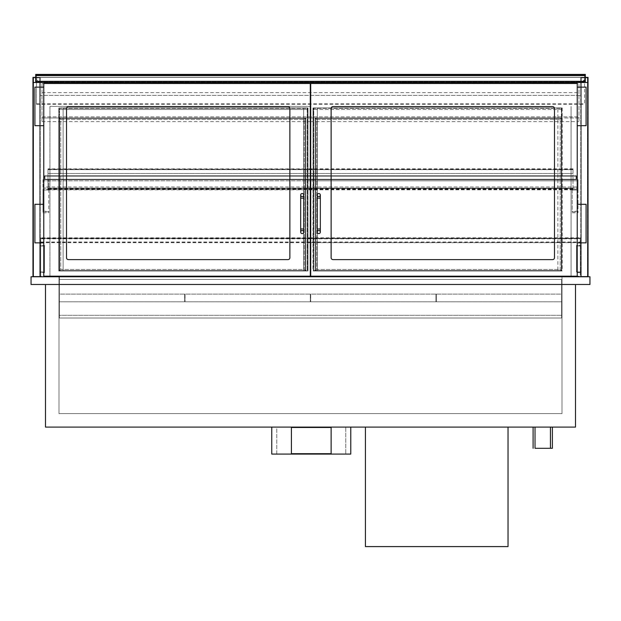 <?xml version="1.0" encoding="UTF-8"?>
<svg xmlns="http://www.w3.org/2000/svg" width="621" height="621" viewBox="0 0 621 621"><rect width="100%" height="100%" fill="white"/><g stroke="black" fill="none" stroke-linecap="round" stroke-linejoin="round"><path stroke-width="0.47" stroke-dasharray="3.1 2.33" d="M310.694 106.408L49.936 106.408L49.936 276.772L32.975 276.772L32.975 82.508L588.025 82.508L588.025 276.772L571.064 276.772L571.064 106.408L571.064 276.198M49.936 276.198L49.936 106.408L310.306 106.408M35.676 77.4L40.303 77.4L32.975 77.4L32.975 276.772L49.936 276.772M571.064 276.772L588.025 276.772L588.025 77.4L580.697 77.4L580.697 276.772L580.697 77.4L40.303 77.4L40.303 276.772L40.303 77.4L40.303 95.362L40.303 77.4L580.697 77.4L580.697 95.362L40.303 95.362L580.697 95.362L580.697 77.4L585.324 77.4M535.023 448.3L552.372 448.3M535.023 427.101L550.439 427.101L535.023 427.101M533.097 427.101L552.372 427.101L533.097 427.101M589.95 284.48L31.05 284.48L31.05 276.772L589.95 276.772L589.95 284.48M45.504 284.48L575.496 284.48L45.504 284.48L45.504 427.101L575.496 427.101L575.496 284.48M562.005 276.772L58.995 276.772L562.005 276.772L562.005 413.609L58.995 413.609L58.995 276.772L58.995 413.609L562.005 413.609L562.005 276.772M59.383 276.198L59.383 315.321L561.617 315.321L59.383 315.321L59.383 276.772M561.617 276.198L561.617 276.772M310.694 271.765L310.306 271.765M59.383 279.473L59.383 318.014L561.617 318.014L59.383 318.014L59.383 279.473L561.617 279.473L561.617 318.014L561.617 279.473L59.383 279.473M48.78 189.273L48.78 190.049L42.996 190.049L42.996 189.273L48.78 189.273L48.78 179.64L48.78 212.786L48.78 190.049L42.996 190.049L42.996 211.831L48.78 211.831M42.996 189.273L42.996 211.831M578.004 189.273L578.004 179.64L42.996 179.64L48.78 179.64L42.996 179.64L42.996 180.796L42.996 179.64L578.004 179.64L578.004 212.786L578.004 211.831L572.22 211.831L572.22 189.273L578.004 189.273L578.004 190.049L572.22 190.049L578.004 190.049L578.004 211.831M572.22 189.273L572.22 211.831M578.004 179.64L572.22 179.64L578.004 179.64L578.004 180.796L578.004 179.64M310.306 186.968L42.996 186.968L42.996 180.796L310.306 180.796M310.694 180.796L578.004 180.796L578.004 188.116L578.004 186.968L310.694 186.968M42.996 186.968L42.996 180.796L578.004 180.796L578.004 186.968L42.996 186.968M42.996 188.116L310.306 188.116L42.996 188.116M310.694 188.116L578.004 188.116L310.694 188.116M44.929 176.17L44.929 179.252L48.011 179.64L44.541 179.64L44.541 175.79L48.011 175.79L44.929 176.17L44.929 179.252L48.011 179.64L44.541 179.64L44.541 175.79L48.011 175.79L44.929 176.17L44.929 179.252L44.929 176.17L576.459 175.79L576.459 179.64L572.989 179.64L576.071 179.252L576.071 176.17L572.989 175.79L576.459 175.79L576.459 179.64L572.989 179.64L576.071 179.252L576.071 176.17L576.071 179.252L44.929 179.252L576.071 179.252L576.071 176.17L44.929 176.17M35.676 82.508L585.324 82.508L585.324 74.411L35.676 74.411L35.676 82.508L585.324 82.508M584.555 81.925L584.555 74.994L36.445 74.994L36.445 81.925L584.555 81.925L584.555 74.994L36.445 74.994L36.445 81.925L584.555 81.925M365.427 427.101L365.427 546.589L508.04 546.589L508.04 427.101L365.427 427.101L508.04 427.101M68.442 259.625L287.95 259.625A1.925 1.925 0 0 0 289.875 257.692A1.925 1.925 0 0 1 287.95 259.625L68.442 259.625A1.925 1.925 0 0 1 66.509 257.692L66.509 108.528A1.925 1.925 0 0 1 68.442 106.595L287.95 106.595A1.925 1.925 0 0 1 289.875 108.528L289.875 257.692A1.925 1.925 0 0 1 287.95 259.625L68.442 259.625A1.925 1.925 0 0 1 66.509 257.692L66.509 108.528A1.925 1.925 0 0 1 68.442 106.595L287.95 106.595A1.925 1.925 0 0 1 289.875 108.528L289.875 257.692L289.875 108.528M43.773 276.198L310.306 276.198L310.306 83.47L43.773 83.47L43.773 276.198M552.558 259.625L333.05 259.625A1.925 1.925 0 0 1 331.125 257.692A1.925 1.925 0 0 0 333.05 259.625L552.558 259.625A1.925 1.925 0 0 0 554.491 257.692L554.491 108.528A1.925 1.925 0 0 0 552.558 106.595L333.05 106.595A1.925 1.925 0 0 0 331.125 108.528L331.125 257.692A1.925 1.925 0 0 0 333.05 259.625L552.558 259.625A1.925 1.925 0 0 0 554.491 257.692L554.491 108.528A1.925 1.925 0 0 0 552.558 106.595L333.05 106.595A1.925 1.925 0 0 0 331.125 108.528L331.125 257.692L331.125 108.528M577.227 276.198L310.694 276.198L310.694 83.47L577.227 83.47L577.227 276.198M34.908 125.675L43.773 125.675L43.773 87.134L34.908 87.134L34.908 125.675M43.773 125.675L43.773 87.134M43.773 242.858L43.773 204.309L34.908 204.309L34.908 242.858L43.773 242.858L43.773 204.309M586.092 125.675L577.227 125.675L577.227 87.134L586.092 87.134L586.092 125.675M577.227 125.675L577.227 87.134M577.227 242.858L577.227 204.309L586.092 204.309L586.092 242.858L577.227 242.858L577.227 204.309M287.95 106.595L68.442 106.595A1.925 1.925 0 0 0 66.509 108.528L66.509 257.692M333.05 106.595L552.558 106.595A1.925 1.925 0 0 1 554.491 108.528L554.491 257.692M300.673 232.06A1.545 1.545 0 0 1 302.986 230.725A1.545 1.545 0 0 1 302.986 233.395A1.545 1.545 0 0 1 300.673 232.06M300.673 195.056A1.545 1.545 0 0 1 302.986 193.721A1.545 1.545 0 0 1 302.986 196.391A1.545 1.545 0 0 1 300.673 195.056M320.327 232.06A1.545 1.545 0 0 0 318.014 230.725A1.545 1.545 0 0 0 318.014 233.395A1.545 1.545 0 0 0 320.327 232.06M320.327 195.056A1.545 1.545 0 0 0 318.014 193.721A1.545 1.545 0 0 0 318.014 196.391A1.545 1.545 0 0 0 320.327 195.056M39.721 276.392L33.557 276.392L39.721 276.392L39.721 77.788L33.557 77.788L33.557 276.392L33.557 77.788L39.721 77.788L39.721 276.392L33.557 276.392L33.557 77.881L33.557 276.392L39.721 276.392L39.721 77.881L33.557 77.881L39.721 77.881L39.721 276.392M33.557 271.765L33.557 82.414L33.557 271.765L32.975 271.765L33.557 271.765M39.721 82.414L39.721 271.765L39.721 82.414L40.303 82.414L40.303 271.765L40.303 82.414L39.721 82.414M32.975 82.414L33.557 82.414L32.975 82.414L32.975 271.765L32.975 82.414M39.721 271.765L40.303 271.765L39.721 271.765M32.975 276.772L40.303 276.772L32.975 276.772L32.975 82.508M587.443 77.788L587.443 276.392L581.279 276.392L581.279 77.788L587.443 77.788L581.279 77.788L581.279 276.392L587.443 276.392L587.443 77.788M587.443 271.765L587.443 82.414L587.443 271.765L588.025 271.765L587.443 271.765M581.279 82.414L581.279 271.765L581.279 82.414L580.697 82.414L580.697 271.765L580.697 82.414L581.279 82.414M588.025 82.414L587.443 82.414L588.025 82.414L588.025 271.765L588.025 82.414M581.279 271.765L580.697 271.765L581.279 271.765M588.025 276.772L580.697 276.772L588.025 276.772L588.025 82.508M44.541 272.549L44.541 245.978L40.683 245.978L40.683 272.549L44.541 272.619L40.303 272.619L40.303 246.048L44.541 246.048L44.541 272.619M44.541 245.442L44.541 272.014L40.683 272.014L40.683 245.442L44.541 245.38L40.303 245.38L40.303 246.048M40.683 245.978L40.683 245.442M40.683 272.014L40.683 272.549M40.303 245.38L40.303 271.951L44.541 272.014M44.541 271.951L44.541 245.38M40.303 271.951L40.303 272.619M576.459 245.978L576.459 272.549L580.317 272.549L580.317 272.014L576.459 272.014L576.459 245.442L580.317 245.442L580.317 245.978L576.459 245.978L576.459 272.619L580.697 272.619L580.697 246.048L576.459 246.048M580.317 245.978L580.317 272.549M580.317 272.014L580.317 245.442M580.697 245.38L580.697 271.951L576.459 271.951L576.459 245.38L580.697 245.38L580.697 246.048M580.697 271.951L580.697 272.619M36.445 77.307L36.445 104.243L36.445 74.994L584.555 74.994L584.555 77.307L36.445 77.307L584.555 77.307L584.555 74.994L36.445 74.994L36.445 77.307L584.555 77.307L584.555 74.994L584.555 104.243L584.555 77.307M310.306 117.967L42.034 117.967L42.034 83.664L42.034 121.615L42.034 116.888L42.034 117.967L578.966 117.967L578.966 83.664L578.966 121.615L578.966 116.888L578.966 117.967L310.694 117.967M42.034 83.664L578.966 83.664L42.034 83.664M42.034 92.622L578.966 92.622M42.034 121.615L310.306 121.615M310.694 121.615L578.966 121.615M42.034 116.888L578.966 116.888L42.034 116.888M307.612 107.945L307.993 270.989L307.993 107.945L307.612 270.989L59.189 270.989L58.801 107.945L58.801 270.989L59.189 107.945L307.612 107.945L303.653 107.945L303.653 270.989L307.612 270.989L59.189 270.989L63.14 270.989L63.14 107.945L58.801 107.945L58.801 270.989L63.14 270.989L63.14 107.945L307.612 107.945L307.612 270.989L307.612 107.945M303.653 270.989L307.993 270.989L307.993 107.945L303.653 107.945L303.653 270.989M561.811 107.945L562.199 270.989L557.86 270.989L557.86 107.945L561.811 107.945M562.199 107.945L562.199 270.989L557.86 270.989L557.86 107.945L562.199 107.945M313.388 270.989L313.007 107.945L317.347 107.945L317.347 270.989L313.007 270.989L313.007 107.945L317.347 107.945L317.347 270.989L313.388 270.989L313.388 107.945L561.788 107.945L561.788 270.989L313.388 270.989L313.388 107.945L561.788 107.945L561.788 270.989L313.388 270.989M59.569 109.49L59.569 108.333L307.224 108.333L307.224 270.609L59.569 270.609L59.569 109.49L307.224 109.49M307.224 108.333L307.224 270.609L59.569 270.609L59.569 108.333L307.224 108.333M59.189 109.49L59.189 270.989L59.189 109.49L307.612 109.49M305.416 118.355L304.259 119.511L305.796 117.967L305.796 270.989L304.259 269.452L304.259 119.511L60.726 119.511L60.726 269.452L304.259 269.452L304.259 119.511L60.726 119.511L60.726 269.452L304.259 269.452L305.416 270.609L59.569 270.609L59.569 118.355L305.416 118.355L305.416 270.609L59.569 270.609L59.569 118.355L305.416 118.355L305.416 270.609M59.569 118.355L60.726 119.511L59.189 117.967L305.796 117.967L305.796 270.989L59.189 270.989L60.726 269.452L59.569 270.609M305.796 270.989L59.189 270.989L59.189 117.967L305.796 117.967M59.189 270.989L59.189 117.967M313.776 109.49L313.776 108.333L561.4 108.333L561.4 270.609L313.776 270.609L313.776 109.49L561.4 109.49M561.4 108.333L561.4 270.609L313.776 270.609L313.776 108.333L561.4 108.333M561.4 118.355L560.243 119.511L561.788 117.967L561.788 270.989L560.243 269.452L560.243 119.511L316.718 119.511L316.718 269.452L560.243 269.452L560.243 119.511L316.718 119.511L316.718 269.452L560.243 269.452L561.4 270.609L315.561 270.609L315.561 118.355L561.4 118.355L561.4 270.609L315.561 270.609L315.561 118.355L561.4 118.355L561.4 270.609M315.561 118.355L316.718 119.511L315.181 117.967L561.788 117.967L561.788 270.989L315.181 270.989L316.718 269.452L315.561 270.609M561.788 270.989L315.181 270.989L315.181 117.967L561.788 117.967M315.181 270.989L315.181 117.967M310.694 169.618L572.989 169.618L572.989 173.476L572.989 169.23L572.989 179.64L572.989 168.85L572.989 169.618L48.011 169.618L48.011 168.85L48.011 179.64L48.011 169.23L48.011 173.476L48.011 169.618L310.306 169.618M310.694 175.79L572.989 175.79L572.989 189.832L572.989 175.79L48.011 175.79L48.011 189.646L48.011 175.79L310.306 175.79M310.306 179.64L310.694 179.64M572.989 179.252L48.011 179.252L572.989 179.252M572.989 176.17L48.011 176.17L572.989 176.17M572.989 173.476L48.011 173.476L572.989 173.476M572.989 175.79L48.011 175.79M572.989 175.89L48.011 175.89L48.011 189.832L48.011 175.906L572.989 175.906M572.989 176.015L48.011 176.007M572.989 179.446L48.011 179.446L572.989 179.446M48.011 188.303L572.989 188.303L48.011 188.303M48.011 188.466L572.989 188.474L48.011 188.466M435.965 294.121L435.965 301.829L310.694 301.829L435.965 301.829L435.965 294.121L310.694 294.121L310.694 301.829L310.694 294.121L435.965 294.121M310.306 294.121L310.306 301.829L185.035 301.829L310.306 301.829L310.306 294.121L185.035 294.121L185.035 301.829L185.035 294.121L310.306 294.121M184.654 294.121L184.654 301.829L59.383 301.829L184.654 301.829L184.654 294.121L59.383 294.121L59.383 301.829L59.383 294.121L184.654 294.121M436.346 294.121L436.346 301.829L561.617 301.829L436.346 301.829L436.346 294.121L561.617 294.121L561.617 301.829L561.617 294.121L436.346 294.121M581.279 276.392L587.443 276.392L587.443 77.881L587.443 276.392L581.279 276.392L581.279 77.881L581.279 276.392M581.279 77.881L587.443 77.881L581.279 77.881M36.445 103.839L584.555 103.839M38.37 74.994L36.445 74.605L584.555 74.605L584.555 79.542L584.555 74.994L36.445 74.994L584.555 74.994M36.445 104.243L584.555 104.243M38.37 81.374L36.445 79.48A1.925 1.894 180 0 0 38.37 81.374L582.63 81.374A1.925 1.894 180 0 0 584.555 79.48M38.37 81.444L582.63 81.374M38.37 74.605L584.555 74.605L36.445 74.605L36.445 79.48M584.555 79.542L582.63 81.444M36.445 79.542L36.445 74.994M345.765 427.101L276.772 427.101L276.772 454.083L345.765 454.083L276.772 454.083L276.772 427.101L345.765 427.101L345.765 454.083L345.765 427.101M271.765 427.101L271.765 454.083L350.78 454.083L350.78 427.101L271.765 427.101L350.78 427.101M291.42 427.481L291.42 453.695L331.125 453.695L331.125 427.481L291.42 427.481M40.683 276.772L40.683 238.278L40.683 276.772L580.317 276.772L580.317 238.813L40.683 238.813L580.317 238.813L580.317 238.278L40.683 238.278L580.317 238.278L580.317 276.236L40.683 276.236M580.317 276.236L580.317 276.772M580.317 237.835L580.317 242.679L580.317 237.835L310.694 237.835M40.683 237.835L40.683 242.679L40.683 237.835L310.306 237.835M40.683 238.503L310.306 238.503M310.694 238.503L580.317 238.503M40.683 242.004L580.317 242.004M40.683 242.074L580.317 242.074M40.683 242.609L580.317 242.609M40.683 242.679L310.306 242.679M310.694 242.679L580.317 242.679M42.996 211.249L48.78 211.249M578.004 211.249L572.22 211.249M300.673 228.978L303.754 228.978M300.673 198.146L303.754 198.146M320.327 228.978L317.246 228.978M320.327 198.146L317.246 198.146M561.788 109.49L313.388 109.49M572.989 169.618L48.011 169.618L572.989 169.618M572.989 189.545L48.011 189.545M310.306 189.646L310.694 189.646M572.989 189.785L310.694 189.785M310.306 189.785L48.011 189.785M572.989 189.304L48.011 189.304M572.989 188.093L48.011 188.093M572.989 188.194L48.011 188.194M572.989 189.133L48.011 189.133M572.989 189.615L48.011 189.615M582.63 74.605L582.63 74.994M42.996 212.786L48.78 212.786M572.22 212.786L578.004 212.786M572.989 168.85L310.694 168.85M310.306 168.85L48.011 168.85M572.989 169.23L48.011 169.23M572.989 189.832L310.694 189.832M310.306 189.832L48.011 189.832M572.989 188.225L48.011 188.225M572.989 188.38L48.011 188.38M572.989 188.574L48.011 188.574M572.989 188.419L48.011 188.419"/><path stroke-width="0.93" d="M588.025 276.772L588.025 82.508L32.975 82.508L32.975 276.772M571.064 276.198L571.064 276.772M310.306 106.408L310.694 106.408M49.936 276.772L49.936 276.198M552.372 427.101L552.372 448.3L535.023 448.3L535.023 427.101M533.097 448.3L533.097 427.101M31.05 284.48L589.95 284.48L589.95 276.772L31.05 276.772L31.05 284.48M45.504 284.48L45.504 427.101L575.496 427.101L575.496 284.48M561.617 276.772L561.617 276.198M310.306 271.765L310.694 271.765M59.383 276.772L59.383 276.198M585.324 82.508L585.324 74.411L35.676 74.411L35.676 75.568L585.324 75.568M585.324 81.351L35.676 81.351L35.676 82.508M35.676 81.351L35.676 75.568M365.427 427.101L365.427 546.589L508.04 546.589L508.04 427.101M289.875 257.692A1.925 1.925 0 0 1 287.95 259.625L68.442 259.625A1.925 1.925 0 0 1 66.509 257.692L66.509 108.528A1.925 1.925 0 0 1 68.442 106.595L287.95 106.595A1.925 1.925 0 0 1 289.875 108.528L289.875 257.692M43.773 276.198L310.306 276.198L310.306 83.47L43.773 83.47L43.773 276.198M331.125 257.692A1.925 1.925 0 0 0 333.05 259.625L552.558 259.625A1.925 1.925 0 0 0 554.491 257.692L554.491 108.528A1.925 1.925 0 0 0 552.558 106.595L333.05 106.595A1.925 1.925 0 0 0 331.125 108.528L331.125 257.692M577.227 276.198L310.694 276.198L310.694 83.47L577.227 83.47L577.227 276.198M43.773 87.134L34.908 87.134L34.908 125.675L43.773 125.675M43.773 204.309L34.908 204.309L34.908 242.858L43.773 242.858M577.227 87.134L586.092 87.134L586.092 125.675L577.227 125.675M577.227 204.309L586.092 204.309L586.092 242.858L577.227 242.858M289.875 108.528A1.925 1.925 0 0 0 287.95 106.595M66.509 257.692A1.925 1.925 0 0 0 68.442 259.625M331.125 108.528A1.925 1.925 0 0 1 333.05 106.595M554.491 257.692A1.925 1.925 0 0 1 552.558 259.625M300.673 232.06A1.545 1.545 0 0 1 302.21 230.523A1.545 1.545 0 0 1 303.754 232.06A1.545 1.545 0 0 1 302.21 233.605A1.545 1.545 0 0 1 300.673 232.06L300.673 195.056A1.545 1.545 0 0 0 302.21 196.601A1.545 1.545 0 0 0 303.754 195.056A1.545 1.545 0 0 0 302.21 193.519A1.545 1.545 0 0 0 300.673 195.056M318.79 230.523A1.545 1.545 0 0 0 317.246 232.06A1.545 1.545 0 0 0 318.79 233.605A1.545 1.545 0 0 0 320.327 232.06A1.545 1.545 0 0 0 318.79 230.523M317.246 232.06L317.246 228.978L320.327 228.978L320.327 195.056A1.545 1.545 0 0 1 318.79 196.601A1.545 1.545 0 0 1 317.246 195.056A1.545 1.545 0 0 1 318.79 193.519A1.545 1.545 0 0 1 320.327 195.056M32.975 82.508L32.975 77.4L35.676 77.4M588.025 82.508L588.025 77.4L585.324 77.4M310.306 117.967L310.694 117.967M310.306 121.615L310.694 121.615M310.694 175.79L310.306 175.79M310.694 179.64L310.306 179.64M271.765 427.101L271.765 454.083L350.78 454.083L350.78 427.101M291.42 427.481L291.42 453.695L331.125 453.695L331.125 427.481L291.42 427.481M310.306 237.835L310.694 237.835M310.306 238.503L310.694 238.503M310.306 242.679L310.694 242.679M310.306 180.796L310.694 180.796M310.694 186.968L310.306 186.968M300.673 198.146L303.754 198.146L303.754 228.978L300.673 228.978M317.246 228.978L317.246 198.146L320.327 198.146M310.694 169.618L310.306 169.618M310.694 189.646L310.306 189.646M310.694 189.785L310.306 189.785M550.439 427.101L550.439 448.3M303.754 228.978L303.754 232.06M303.754 198.146L303.754 195.056M320.327 228.978L320.327 232.06M317.246 198.146L317.246 195.056M310.694 168.85L310.306 168.85M310.694 189.832L310.306 189.832"/></g></svg>
